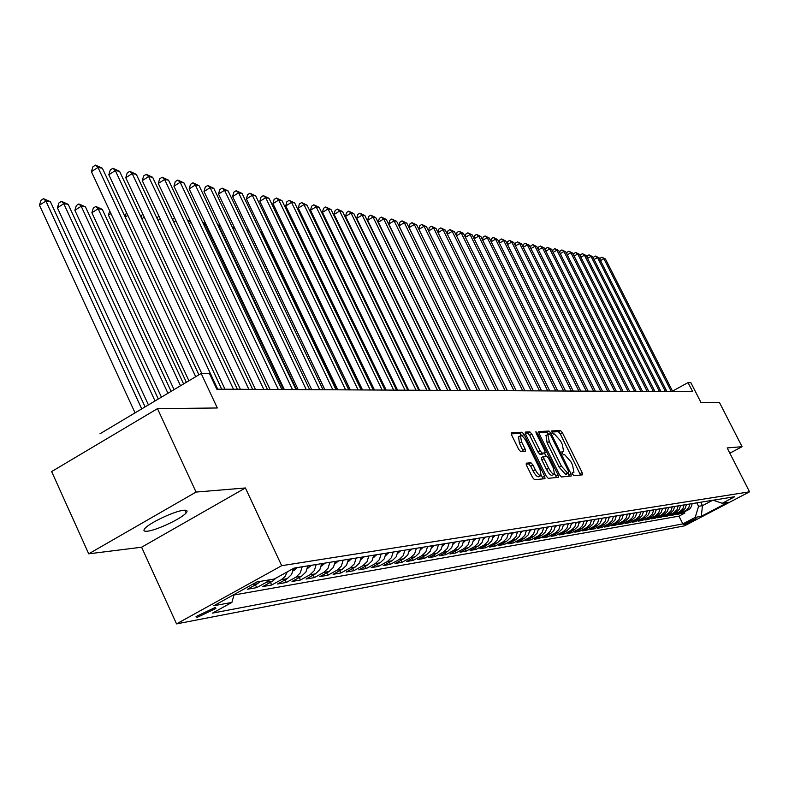 <?xml version="1.0" encoding="UTF-8"?>
<svg xmlns="http://www.w3.org/2000/svg" width="789" height="789" viewBox="0 0 789 789"><rect width="100%" height="100%" fill="white"/><g stroke="black" fill="none" stroke-linecap="round" stroke-linejoin="round"><path stroke-width="1.18" d="M572.587 474.199L573.938 475.718L582.469 474.84L582.154 472.542L562.379 432.697L560.476 430.528L551.629 430.962L553.286 434.039L554.43 433.989L560.594 440.972L562.251 444.315L563.652 451.416L561.936 451.752L562.241 453.31L563.593 454.839L564.727 454.75L570.871 461.703L572.538 465.046L573.938 472.266L572.281 472.611L572.587 474.199M147.316 531.204C156.261 530.484 181.766 518.462 186.145 512.919C187.861 510.877 187.101 509.98 183.886 510.246C175.355 510.739 149.486 522.821 144.929 528.452C143.065 530.622 143.864 531.539 147.316 531.204M197.092 617.432L215.89 608.477L214.874 607.609L196.047 616.564L197.092 617.432M526.391 463.113L526.648 465.54L532.506 477.463L534.567 479.742L544.992 478.676L544.706 476.25L524.123 434.492L522.091 432.224L511.233 432.776L511.657 435.074L518.708 449.405L520.77 451.702L525.504 451.318L525.079 449L521.598 441.939L520.444 435.804C521.953 435.252 523.935 437.205 526.381 441.672L539.952 469.208L541.116 475.481C539.617 475.994 537.654 474.051 535.238 469.633L532.96 465.007L530.918 462.739L526.184 463.222M729.855 453.182L742.064 446.692L719.42 402.41L701.026 402.607L690.858 382.675L688.047 382.616L692.683 391.709L216.788 389.174L209.499 373.621L201.165 373.463L99.986 433.772M196.057 492.07L88.723 553.819L141.606 547.221L245.399 487.967L196.057 492.07L157.484 408.653L217.31 407.982L201.165 373.463M245.399 487.967L281.683 565.693L749.55 491.813L684.517 525.839L176.539 623.892L281.683 565.693M742.064 446.692L727.172 447.935L749.55 491.813M559.509 474.791L561.472 476.99L571.236 475.994L570.93 473.656L550.909 433.24L548.966 431.041L538.808 431.553L539.242 433.782L559.509 474.791M558.365 477.306L548.247 478.341L546.235 476.102L525.681 434.423L525.247 432.155M525.425 432.076L529.873 431.879L531.885 434.128L540.149 450.874L542.142 453.113L545.189 452.837L544.755 450.558L536.195 433.23L535.889 431.662L537.398 433.171L558.04 474.929L558.474 477.246M88.723 553.819L51.64 471.566L157.484 408.653M251.819 584.728L257.352 583.781L247.499 589.225L256.701 587.627L255.419 584.856M269.513 579.816L266.485 582.223L272.491 581.197L262.747 586.572L271.692 585.014L270.449 582.321M287.304 571.847L285.076 576.453L281.377 579.678L287.216 578.682L277.58 583.988L286.289 582.469L285.076 579.866M302.177 566.788L300.254 572.942L295.865 577.203L301.546 576.236L292.019 581.473L300.501 579.994L299.317 577.459M316.221 564.51L314.318 570.585L309.969 574.796L315.501 573.85L306.073 579.027L314.338 577.587L313.184 575.122M329.891 562.301L328.007 568.287L323.707 572.449L329.102 571.532L319.772 576.641L327.82 575.24L326.695 572.844M343.205 560.141L341.341 566.058L337.09 570.161L342.337 569.264L333.116 574.313L340.956 572.952L339.862 570.625M356.184 558.04L354.34 563.879L350.129 567.932L355.247 567.064L346.115 572.055L353.758 570.713L352.693 568.455M368.828 555.989L367.003 561.758L362.841 565.762L367.832 564.914L358.798 569.845L366.254 568.544L365.208 566.344M381.166 553.996L379.361 559.687L375.239 563.652L380.111 562.813L371.165 567.686L378.434 566.423L377.418 564.283M393.198 552.044L391.413 557.675L387.33 561.581L392.084 560.772L383.227 565.585L390.328 564.352L389.332 562.261M404.935 550.14L403.169 555.703L399.126 559.569L403.771 558.77L395.003 563.533L401.926 562.33L400.96 560.298M416.395 548.286L414.649 553.779L410.645 557.596L415.172 556.827L406.493 561.531L413.258 560.358L412.312 558.375M427.589 546.471L425.853 551.905L421.888 555.673L426.316 554.923L417.716 559.579L424.324 558.425L423.407 556.501M438.506 544.706L436.79 550.071L432.875 553.799L437.195 553.059L428.683 557.665L435.133 556.541L434.236 554.667M449.178 542.97L447.481 548.276L443.596 551.965L447.827 551.245L439.394 555.801L445.706 554.706L444.818 552.872M459.612 541.284L457.926 546.53L454.079 550.18L458.212 549.469L449.858 553.977L456.032 552.902L455.164 551.116M469.8 539.637L468.133 544.814L464.327 548.424L468.36 547.744L460.095 552.192L466.121 551.146L465.283 549.4M479.771 538.019L478.114 543.148L474.347 546.718L478.292 546.047L470.096 550.456L475.994 549.42L475.175 547.724M489.515 536.441L487.878 541.51L484.14 545.041L487.996 544.38L479.88 548.75L485.649 547.744L484.85 546.077M499.042 534.893L497.425 539.913L493.727 543.404L497.494 542.763L489.456 547.083L495.097 546.096L494.308 544.469M508.372 533.384L506.765 538.345L503.096 541.806L506.785 541.175L498.826 545.446L504.349 544.489L503.579 542.901M517.495 531.904L515.907 536.816L512.268 540.238L515.888 539.617L507.988 543.848L513.402 542.911L512.643 541.362M526.421 530.464L524.853 535.317L521.253 538.709L524.784 538.098L516.963 542.29L522.259 541.362L521.519 539.854M535.169 529.044L533.611 533.847L530.04 537.201L533.502 536.609L525.75 540.761L530.938 539.854L530.218 538.374M543.729 527.654L542.181 532.417L538.65 535.731L542.043 535.149L534.36 539.262L539.439 538.374L538.729 536.924M552.122 526.302L550.584 531.007L547.083 534.291L550.406 533.729L542.793 537.792L547.763 536.924L547.073 535.504M560.338 524.971L558.819 529.626L555.348 532.881L558.602 532.328L551.047 536.352L555.929 535.504L555.249 534.114M568.386 523.659L566.887 528.275L563.435 531.5L566.63 530.958L559.145 534.942L563.928 534.104L563.257 532.753M576.286 522.387L574.786 526.953L571.374 530.139L574.5 529.606L567.084 533.561L571.769 532.743L571.118 531.411M584.018 521.135L582.538 525.652L579.156 528.817L582.223 528.295L574.865 532.2L579.461 531.401L578.82 530.1M591.602 519.902L590.133 524.379L586.779 527.516L589.787 526.993L582.489 530.869L586.996 530.09L586.365 528.817M599.038 518.698L597.589 523.137L594.255 526.233L597.204 525.73L589.975 529.567L594.393 528.798L593.782 527.555M606.337 517.515L604.897 521.914L601.593 524.981L604.492 524.488L597.312 528.295L601.652 527.535L601.04 526.312M613.497 516.351L612.067 520.71L608.792 523.748L611.633 523.265L604.512 527.032L608.773 526.293L608.181 525.099M620.519 515.217L619.099 519.527L615.854 522.545L618.635 522.071L611.583 525.809L615.755 525.079L615.173 523.906M627.413 514.103L626.002 518.373L622.777 521.361L625.519 520.898L618.517 524.596L622.62 523.886L622.048 522.732M634.178 513.008L632.778 517.239L629.583 520.198L632.265 519.744L625.332 523.413L629.356 522.712L628.794 521.578M640.816 511.933L639.425 516.124L636.259 519.063L638.903 518.61L632.009 522.249L635.964 521.559L635.411 520.454M647.335 510.877L645.964 515.03L642.818 517.939L645.412 517.495L638.577 521.105L642.463 520.424L641.921 519.34M653.736 509.832L652.375 513.955L649.258 516.834L651.803 516.4L645.027 519.981L648.834 519.32L648.302 518.245M660.028 508.816L658.677 512.899L655.58 515.759L658.085 515.335L651.359 518.876L655.107 518.225L654.584 517.18M666.212 507.82L664.871 511.864L661.793 514.694L664.249 514.28L657.582 517.791L661.261 517.15L660.748 516.124M672.277 506.834L670.946 510.848L667.898 513.649L670.315 513.244L663.697 516.726L667.307 516.095L666.804 515.089M678.244 505.867L676.923 509.842L673.905 512.633L676.272 512.219L669.703 515.681L673.254 515.059L672.761 514.073M684.112 504.911L682.801 508.866L679.802 511.617L682.13 511.223L675.611 514.655L679.102 514.043L686.578 510.019L688.876 507.386L689.872 503.984M678.619 513.067L679.102 514.043M696.036 518.521L683.659 524.36L685.168 524.212L696.036 518.521M234.106 594.521L231.887 602.421L212.557 613.092L682.84 523.886L695.208 517.416L698.561 506.311L696.815 502.859M231.887 602.421L213.819 605.745L256.81 581.966L274.335 579.008L294.1 568.1L734.746 496.715L722.221 503.274L728.129 502.268L701.332 516.292L695.208 517.416M233.968 595.005L678.944 516.144L684.852 513.037L681.41 513.639L689.754 508.875L691.42 506.479L692.15 503.609M679.802 511.617L673.254 515.059M673.905 512.633L667.307 516.095M667.898 513.649L661.261 517.15M661.793 514.694L655.107 518.225M655.58 515.759L648.834 519.32M649.258 516.834L642.463 520.424M642.818 517.939L635.964 521.559M636.259 519.063L629.356 522.712M629.583 520.198L622.62 523.886M622.777 521.361L615.755 525.079M615.854 522.545L608.773 526.293M608.792 523.748L601.652 527.535M601.593 524.981L594.393 528.798M594.255 526.233L586.996 530.09M586.779 527.516L579.461 531.401M579.156 528.817L571.769 532.743M571.374 530.139L563.928 534.104M563.435 531.5L555.929 535.504M555.348 532.881L547.763 536.924M547.083 534.291L539.439 538.374M538.65 535.731L530.938 539.854M530.04 537.201L522.259 541.362M521.253 538.709L513.402 542.911M512.268 540.238L504.349 544.489M503.096 541.806L495.097 546.096M493.727 543.404L485.649 547.744M484.14 545.041L475.994 549.42M474.347 546.718L466.121 551.146M464.327 548.424L456.032 552.902M454.079 550.18L445.706 554.706M443.596 551.965L435.133 556.541M432.875 553.799L424.324 558.425M421.888 555.673L413.258 560.358M410.645 557.596L401.926 562.33M399.126 559.569L390.328 564.352M387.33 561.581L378.434 566.423M375.239 563.652L366.254 568.544M362.841 565.762L353.758 570.713M350.129 567.932L340.956 572.952M337.09 570.161L327.82 575.24M323.707 572.449L314.338 577.587M309.969 574.796L300.501 579.994M295.865 577.203L286.289 582.469M281.377 579.678L271.692 585.014M266.485 582.223L256.701 587.627M698.561 506.311L702.457 505.66L712.684 500.285M700.721 502.228L702.457 505.66L701.332 516.292M141.606 547.221L176.539 623.892M688.047 382.616L672.524 391.107M684.369 512.091L684.852 513.037M678.944 516.144L682.84 523.886M713.157 500.206L722.221 503.274M682.13 511.223L685.118 508.471L686.43 504.536M676.272 512.219L679.29 509.447L680.601 505.483M670.315 513.244L673.352 510.444L674.684 506.439M664.249 514.28L667.316 511.459L668.648 507.416M658.085 515.335L661.162 512.485L662.513 508.412M651.803 516.4L654.909 513.531L656.27 509.428M645.412 517.495L648.538 514.596L649.909 510.453M638.903 518.61L642.059 515.69L643.439 511.509M632.265 519.744L635.451 516.795L636.841 512.574M625.519 520.898L628.725 517.919L630.135 513.659M618.635 522.071L621.87 519.063L623.29 514.773M611.633 523.265L614.887 520.237L616.317 515.898M604.492 524.488L607.777 521.43L609.216 517.051M597.204 525.73L600.528 522.643L601.977 518.225M589.787 526.993L593.131 523.876L594.6 519.418M582.223 528.295L585.596 525.139L587.065 520.632M574.5 529.606L577.903 526.431L579.392 521.884M566.63 530.958L570.062 527.742L571.561 523.146M558.602 532.328L562.064 529.084L563.583 524.438M550.406 533.729L553.898 530.455L555.426 525.76M542.043 535.149L545.564 531.845L547.112 527.111M533.502 536.609L537.062 533.275L538.621 528.482M524.784 538.098L528.374 534.725L529.942 529.892M515.888 539.617L519.507 536.214L521.085 531.322M506.785 541.175L510.444 537.733L512.041 532.792M497.494 542.763L501.183 539.281L502.8 534.291M487.996 544.38L491.725 540.869L493.352 535.82M478.292 546.047L482.049 542.487L483.696 537.388M468.36 547.744L472.157 544.144L473.814 538.986M458.212 549.469L462.038 545.84L463.715 540.623M447.827 551.245L451.693 547.576L453.379 542.29M437.195 553.059L441.1 549.351L442.807 544.006M426.316 554.923L430.261 551.166L431.987 545.761M415.172 556.827L419.156 553.02L420.902 547.556M403.771 558.77L407.795 554.923L409.55 549.391M392.084 560.772L396.147 556.876L397.932 551.274M380.111 562.813L384.213 558.878L386.018 553.207M367.832 564.914L371.984 560.92L373.799 555.19M355.247 567.064L359.439 563.03L361.283 557.212M342.337 569.264L346.578 565.18L348.432 559.293M329.102 571.532L333.382 567.39L335.256 561.433M315.501 573.85L319.831 569.658L321.725 563.622M301.546 576.236L305.925 571.986L307.838 565.871M287.216 578.682L291.585 574.471L293.557 568.396M272.491 581.197L276.18 577.982M257.352 583.781L260.4 581.365M580.526 475.037L560.259 433.861L558.356 431.701L551.718 431.997M548.69 434.256L546.826 432.224L538.779 432.589M569.283 476.191L568.031 473.331M568.77 472.917L568.563 471.289L550.969 435.755L549.598 434.216L547.862 434.502L549.262 441.623L561.344 466.043L567.577 473.035L568.77 472.917L566.729 474.031M546.077 435.479L547.102 442.807L549.262 441.623M566.601 474.09L565.407 474.209L559.174 467.216L547.102 442.807M525.208 433.2L527.683 433.092L529.873 431.879M543.029 454L539.952 454.306L537.95 452.077L529.695 435.341L527.683 433.092M544.518 453.202L545.988 456.15M554.687 473.765L555.851 476.122L558.04 474.929M548.75 468.301C551.116 472.621 553.03 474.544 554.48 474.061L553.316 467.887L548.592 458.33L546.609 456.111L543.572 456.397L544.006 458.685L548.75 468.301L546.55 469.494C548.917 473.824 550.83 475.737 552.28 475.254L554.184 474.219M543.542 456.427L541.372 457.6L541.806 459.888L544.006 458.685M546.55 469.494L541.806 459.888M556.353 477.513L555.851 476.122M540.79 475.659L538.887 476.694C537.378 477.217 535.425 475.264 533.009 470.855L530.731 466.23L528.689 463.962L526.145 464.179M518.59 436.83L519.379 443.171L521.598 441.939M523.334 451.525L519.379 443.171M522.062 436.001L519.882 433.447L511.193 433.842M543 478.874L541.343 475.136M692.101 504.092L692.525 503.55M671.321 391.6L603.871 258.703L605.449 258.989L672.77 391.6M599.916 259.443L600.153 258.2L601.879 257.214L603.871 258.703L600.518 260.636M601.879 257.214L605.449 258.989M686.371 505.059L686.834 504.477M680.542 506.035L681.045 505.414M674.615 507.031L675.147 506.37M668.579 508.047L669.161 507.337M665.452 391.561L597.5 257.549L599.107 257.845L666.922 391.571M593.506 258.358L593.762 257.046L595.498 256.05L597.5 257.549L594.087 259.522M595.498 256.05L599.107 257.845M659.476 391.531L591.02 256.386L592.647 256.681L660.985 391.541M586.986 257.263L587.263 255.873L589.008 254.867L591.02 256.386L587.549 258.388M589.008 254.867L592.647 256.681M653.4 391.502L584.432 255.192L586.089 255.498L654.929 391.512M580.349 256.149L580.645 254.689L582.41 253.673L584.432 255.192L580.901 257.234M582.41 253.673L586.089 255.498M647.217 391.472L577.726 253.989L579.412 254.295L648.775 391.472M573.603 255.015L573.919 253.476L575.694 252.45L577.726 253.989L574.136 256.06M575.694 252.45L579.412 254.295M662.444 509.083L663.066 508.323M640.934 391.433L570.911 252.756L572.627 253.062L642.512 391.443M566.749 253.861L567.074 252.243L568.859 251.208L570.911 252.756L567.252 254.877M568.859 251.208L572.627 253.062M656.192 510.138L656.852 509.329M634.524 391.403L563.967 251.504L565.713 251.819L636.141 391.413M559.756 252.697L560.111 250.981L561.916 249.945L563.967 251.504L560.249 253.663M561.916 249.945L565.713 251.819M649.82 511.203L650.54 510.355M628.014 391.364L556.906 250.231L558.681 250.547L629.652 391.374M552.655 251.504L553.03 249.709L554.835 248.653L556.906 250.231L553.119 252.431M554.835 248.653L558.681 250.547M643.341 512.298L644.1 511.4M621.377 391.334L549.716 248.929L551.521 249.255L623.044 391.344M545.416 250.291L545.81 248.407L547.635 247.342L549.716 248.929L545.86 251.178M547.635 247.342L551.521 249.255M636.743 513.402L637.551 512.456M614.621 391.295L542.398 247.618L544.232 247.943L616.317 391.305M538.049 249.058L538.473 247.085L540.307 246.01L542.398 247.618L538.473 249.896M540.307 246.01L544.232 247.943M630.026 514.536L630.884 513.54M607.737 391.255L534.942 246.267L536.816 246.612L609.473 391.265M530.553 247.805L530.987 245.734L532.841 244.659L534.942 246.267L530.948 248.604M532.841 244.659L536.816 246.612M623.172 515.69L624.089 514.635M600.725 391.226L527.358 244.896L529.261 245.241L602.49 391.226M522.91 246.533L523.373 244.363L525.247 243.268L527.358 244.896L523.285 247.282M525.247 243.268L529.261 245.241M616.199 516.854L617.166 515.759M593.584 391.186L519.626 243.505L521.568 243.86L595.389 391.196M515.128 245.241L515.621 242.973L517.505 241.868L519.626 243.505L515.473 245.931M517.505 241.868L521.568 243.86M586.306 391.147L511.745 242.085L513.728 242.44L588.14 391.157M507.199 243.919L507.721 241.542L509.615 240.428L511.745 242.085L507.524 244.56M509.615 240.428L513.728 242.44M578.899 391.107L503.727 240.635L505.749 241L580.763 391.117M499.121 242.578L499.674 240.093L501.587 238.968L503.727 240.635L499.417 243.17M501.587 238.968L505.749 241M609.088 518.057L610.104 516.903M601.839 519.27L602.914 518.067M594.452 520.513L595.587 519.261M571.335 391.068L495.551 239.166L497.603 239.531L573.238 391.078M490.896 241.207L491.468 238.613L493.401 237.479L495.551 239.166L491.162 241.75M493.401 237.479L497.603 239.531M586.917 521.776L588.121 520.464M563.632 391.019L487.217 237.657L489.308 238.041L565.565 391.028M482.503 239.817L483.105 237.114L485.048 235.96L487.217 237.657L482.74 240.3M485.048 235.96L489.308 238.041M579.234 523.068L580.497 521.697M555.772 390.979L478.716 236.128L480.856 236.513L557.754 390.989M473.952 238.406L474.583 235.576L476.546 234.412L478.716 236.128L474.159 238.82M476.546 234.412L480.856 236.513M571.394 524.379L572.725 522.959M547.753 390.94L470.057 234.56L472.236 234.954L549.775 390.949M465.224 236.956L465.895 234.008L467.867 232.834L470.057 234.56L465.402 237.321M467.867 232.834L472.236 234.954M563.405 525.73L564.806 524.241M539.577 390.89L461.22 232.972L463.439 233.366L541.639 390.91M456.328 235.487L457.028 232.41L459.02 231.226L461.22 232.972L456.476 235.783M459.02 231.226L463.439 233.366M555.239 527.091L556.718 525.553M531.234 390.851L452.205 231.345L454.474 231.749L533.334 390.861M447.255 233.988L447.994 230.782L450.006 229.589L452.205 231.345L447.363 234.225M450.006 229.589L454.474 231.749M546.915 528.492L548.463 526.894M522.722 390.802L443.014 229.688L445.331 230.102L524.872 390.811M437.994 232.469L438.773 229.126L440.795 227.913L443.014 229.688L438.073 232.627M440.795 227.913L445.331 230.102M538.414 529.922L540.031 528.255M393.07 252.322L460.539 390.476M514.034 390.762L433.625 227.991L435.992 228.415L516.223 390.772M428.545 230.911L429.354 227.429L431.405 226.206L433.625 227.991L428.585 230.999M431.405 226.206L435.992 228.415M529.735 531.372L531.431 529.646M382.231 250.192L381.511 249.58M520.868 532.861L522.653 531.076M511.814 534.38L513.678 532.526M505.157 390.713L424.048 226.265L426.464 226.699L507.396 390.723M418.9 229.323L419.758 225.693L421.819 224.461L424.048 226.265L418.91 229.343M421.819 224.461L426.464 226.699M496.103 390.663L414.274 224.5L416.74 224.944L498.382 390.673M489.239 390.624L409.067 227.626L414.274 224.5L412.026 222.676L416.74 224.944M409.067 227.626L409.945 223.928L412.026 222.676M486.852 390.614L404.293 222.695L406.808 223.149L489.18 390.624M479.919 390.575L399.037 225.861L404.293 222.695L402.035 220.861L406.808 223.149M399.037 225.861L399.934 222.123L402.035 220.861M502.554 535.928L504.506 534.015M348.353 245.231L348.925 244.886M350.129 247.351L349.557 247.707M477.394 390.565L394.096 220.861L396.67 221.324L479.781 390.575M470.402 390.525L388.799 224.056L394.096 220.861L391.827 219.007L396.67 221.324M388.799 224.056L389.717 220.279L391.827 219.007M493.095 537.506L495.147 535.524M336.933 243.998L337.593 243.594M338.806 246.089L338.136 246.493M467.729 390.516L383.681 218.977L386.304 219.45L470.165 390.525M460.677 390.476L378.335 222.212L383.681 218.977L381.403 217.113L386.304 219.45M378.335 222.212L379.272 218.405L381.403 217.113M483.43 539.124L485.57 537.082M325.561 243.406L326.005 242.292M327.218 244.807L326.459 245.261M457.857 390.456L373.039 217.064L375.722 217.547L460.352 390.476M450.736 390.417L367.644 220.328L373.039 217.064L370.751 215.17L375.722 217.547M367.644 220.328L368.601 216.482L370.751 215.17M473.548 540.781L475.787 538.66M315.373 243.505L314.515 244.018M313.973 242.894L314.357 241.395M447.767 390.407L362.161 215.101L364.903 215.594L450.312 390.417M440.578 390.368L356.717 218.405L362.161 215.101L359.863 213.188L364.903 215.594M356.717 218.405L357.693 214.509L359.863 213.188M463.429 542.467L465.776 540.287M303.252 242.184L302.286 242.765M302.108 242.401L302.542 240.724M453.093 544.183L455.539 541.944M290.835 240.842L290.145 241.256L361.648 389.944M290.145 241.256L290.46 240.063M442.57 545.919L445.055 543.641M278.132 239.481L350.217 389.884M437.441 390.348L351.046 213.089L353.847 213.602L440.045 390.368M430.183 390.308L345.552 216.433L351.046 213.089L348.738 211.166L353.847 213.602M345.552 216.433L346.549 212.507L348.738 211.166M426.879 390.299L339.674 211.038L342.544 211.56L429.541 390.308M419.561 390.259L334.132 214.43L339.674 211.038L337.357 209.095L342.544 211.56M334.132 214.43L335.147 210.446L337.357 209.095M416.079 390.239L328.046 208.947L330.986 209.47L418.801 390.249M408.682 390.2L322.454 212.369L328.046 208.947L325.719 206.984L330.986 209.47M322.454 212.369L323.49 208.345L325.719 206.984M431.672 547.753L434.335 545.377M348.768 389.874L274.365 234.787M405.023 390.18L316.152 206.797L319.151 207.339L407.805 390.19M397.557 390.141L310.501 210.268L316.152 206.797L313.815 204.815L319.151 207.339M310.501 210.268L311.566 206.205L313.815 204.815M420.586 549.598L423.368 547.152M420.862 548.039L421.247 547.497M336.942 389.815L261.849 232.942L260.912 232.804M260.656 232.282L261.849 232.942M393.701 390.121L303.982 204.607L307.049 205.16L396.551 390.131M386.166 390.082L298.281 208.109L303.982 204.607L301.635 202.595L307.049 205.16M298.281 208.109L299.356 204.006L301.635 202.595M409.225 551.491L412.124 548.976M409.501 549.953L409.964 549.331M324.841 389.746L249.038 231.049L247.125 230.763M246.622 229.717L249.038 231.049M382.113 390.052L291.526 202.359L294.662 202.921L385.032 390.072M374.499 390.013L285.766 205.909L291.526 202.359L289.168 200.327L294.662 202.921M285.766 205.909L286.871 201.747L289.168 200.327M397.587 553.434L400.615 550.84M397.863 551.915L398.396 551.205M235.152 228.997L232.992 228.682M232.222 227.064L234.944 228.573M370.238 389.993L278.764 200.051L281.989 200.633L373.236 390.013M362.555 389.953L272.955 203.651L278.764 200.051L276.406 198.009L281.989 200.633M272.955 203.651L274.079 199.449L276.406 198.009M385.663 555.426L388.829 552.754M385.939 553.927L386.551 553.119M220.841 226.887L219.086 226.621L296.536 389.598M217.596 224.648L220.407 225.979M218.109 225.733L219.086 226.621L218.661 226.887M358.078 389.924L265.706 197.694L269 198.295L361.145 389.944M350.316 389.884L259.837 201.343L265.706 197.694L263.329 195.633L269 198.295M259.837 201.343L260.981 197.092L263.329 195.633M373.434 557.458L376.738 554.706M373.72 555.989L374.41 555.091M206.166 224.717L205.248 224.579L283.448 389.529M202.783 222.577L205.495 223.307M202.951 222.468L205.248 224.579L204.075 225.309M345.612 389.865L252.322 195.278L255.695 195.889L348.758 389.874M337.771 389.815L246.395 198.976L252.322 195.278L249.935 193.197L255.695 195.889M246.395 198.976L247.568 194.666L249.935 193.197M360.898 559.559L364.35 556.718M361.184 558.099L361.954 557.103M189.113 223.711L191.066 222.488L270.035 389.46M187.812 220.95L190.188 220.565M191.066 222.488L188.768 220.348M332.84 389.796L238.603 192.812L242.065 193.433L336.065 389.805M324.91 389.746L232.617 196.55L238.603 192.812L236.217 190.701L242.065 193.433M232.617 196.55L233.82 192.191L236.217 190.701M348.038 561.699L351.638 558.78M348.343 560.16L349.192 559.174M172.456 219.303L174.714 218.257M175.898 220.742L173.767 222.084M175.04 218.938L174.241 218.178M319.732 389.727L224.549 190.267L228.09 190.908L323.036 389.736M311.724 389.677L218.504 194.055L224.549 190.267L222.143 188.137L228.09 190.908M218.504 194.055L219.737 189.656L222.143 188.137M334.852 563.908L338.609 560.89M335.177 562.182L336.094 561.295M156.814 217.902L158.974 216.186M160.295 218.987L157.997 220.437M306.29 389.648L210.13 187.674L213.77 188.324L309.683 389.667M298.193 389.608L204.026 191.51L210.13 187.674L207.724 185.514L213.77 188.324M204.026 191.51L205.288 187.052L207.724 185.514M321.31 566.167L325.236 563.05M321.596 564.766L322.652 563.474M141.063 217.153L141.635 215.21L142.957 214.371M144.288 217.202L141.813 218.76M292.492 389.579L195.347 185.001L199.075 185.681L295.974 389.598M284.316 389.529L189.173 188.896L195.347 185.001L192.93 182.821L199.075 185.681M189.173 188.896L190.465 184.379L192.93 182.821M307.404 568.494L311.497 565.279M307.799 566.354L308.854 565.713M124.889 216.423L126.506 212.537M127.838 215.387L125.185 217.064M278.33 389.5L180.168 182.269L184.005 182.959L281.91 389.519M270.065 389.46L173.945 186.214L180.168 182.269L177.752 180.07L184.005 182.959M173.945 186.214L175.266 181.638L177.752 180.07M293.123 570.881L297.404 567.567M110.943 213.543L108.448 215.121L186.352 382.29M293.419 569.49L294.682 568.001M108.448 215.121L109.72 210.919M263.792 389.421L164.605 179.458L168.53 180.168L267.461 389.441M255.439 389.381L158.303 183.452L164.605 179.458L162.179 177.229L168.53 180.168M158.303 183.452L159.664 178.827L162.179 177.229M183.59 383.937L102.294 209.371L98.132 208.76L91.879 212.744L174.063 389.618M91.879 212.744L93.309 208.069L95.804 206.471L98.132 208.76L180.503 385.772M95.804 206.471L102.294 209.371M248.86 389.342L148.618 176.578L152.652 177.298L252.628 389.362M240.408 389.302L142.257 180.632L148.618 176.578L146.182 174.32L152.652 177.298M142.257 180.632L143.647 175.947L146.182 174.32M171.124 391.374L85.459 206.886L81.188 206.254L74.876 210.298L161.429 397.143M74.876 210.298L76.336 205.564L78.851 203.947L81.188 206.254L167.949 393.257M78.851 203.947L85.459 206.886M233.505 389.263L132.197 173.61L136.339 174.359L237.39 389.283M224.973 389.214L125.767 177.722L132.197 173.61L129.761 171.331L136.339 174.359M125.767 177.722L127.187 172.978L129.761 171.331M158.293 399.017L68.17 204.331L63.781 203.69L57.4 207.783L148.431 404.895M57.4 207.783L58.899 202.99L61.443 201.353L63.781 203.69L155.029 400.96M61.443 201.353L68.17 204.331M217.734 389.174L115.322 170.572L119.583 171.341L221.719 389.204M201.777 373.473L108.823 174.744L115.322 170.572L112.886 168.264L119.583 171.341M108.823 174.744L110.292 169.931L112.886 168.264M145.087 406.887L50.407 201.708L45.89 201.047L39.45 205.199L135.057 412.874M39.45 205.199L40.989 200.337L43.563 198.68L45.89 201.047L141.724 408.889M43.563 198.68L50.407 201.708M195.721 376.708L97.984 167.436L102.363 168.235L198.917 374.805M188.916 380.762L91.416 171.677L97.984 167.436L95.538 165.108L102.363 168.235M91.416 171.677L92.915 166.804L95.538 165.108M685.592 510.631L687.89 510.236M684.803 523.501L685.168 524.212M572.222 473.153L573.495 472.453M561.886 452.324L563.168 451.624M558.356 431.701L560.476 430.528M560.259 433.861L562.379 432.697M580.023 473.696L582.154 472.542M546.826 432.224L548.966 431.041M549.095 434.246L550.909 433.24M568.77 474.82L570.93 473.656M559.174 467.216L561.344 466.043M565.407 474.209L567.577 473.035M529.695 435.341L531.885 434.128M537.95 452.077L540.149 450.874M539.952 454.306L542.142 453.113M536.431 433.713L537.398 433.171M528.689 463.962L530.918 462.739M530.731 466.23L532.96 465.007M533.009 470.855L535.238 469.633M522.851 450.223L525.079 449M519.882 433.447L522.091 432.224M521.914 435.715L524.123 434.492M542.487 477.463L544.706 476.25M385.703 555.249L386.206 555.16M373.483 557.251L374.094 557.152M360.958 559.302L361.678 559.194M348.117 561.413L348.945 561.275M334.93 563.573L335.877 563.425M321.399 565.792L322.474 565.624M307.513 568.07L308.716 567.873M293.242 570.417L294.583 570.191M293.547 568.514L293.824 569.106M184.892 510.187L186.145 512.919M215.456 607.52L215.89 608.477M572.222 473.193L573.623 472.433M561.896 452.373L563.316 451.604M566.709 474.051L568.8 472.917M545.712 435.686L547.862 434.502M541.372 457.6L543.572 456.397M518.225 437.037L520.444 435.804"/></g></svg>
